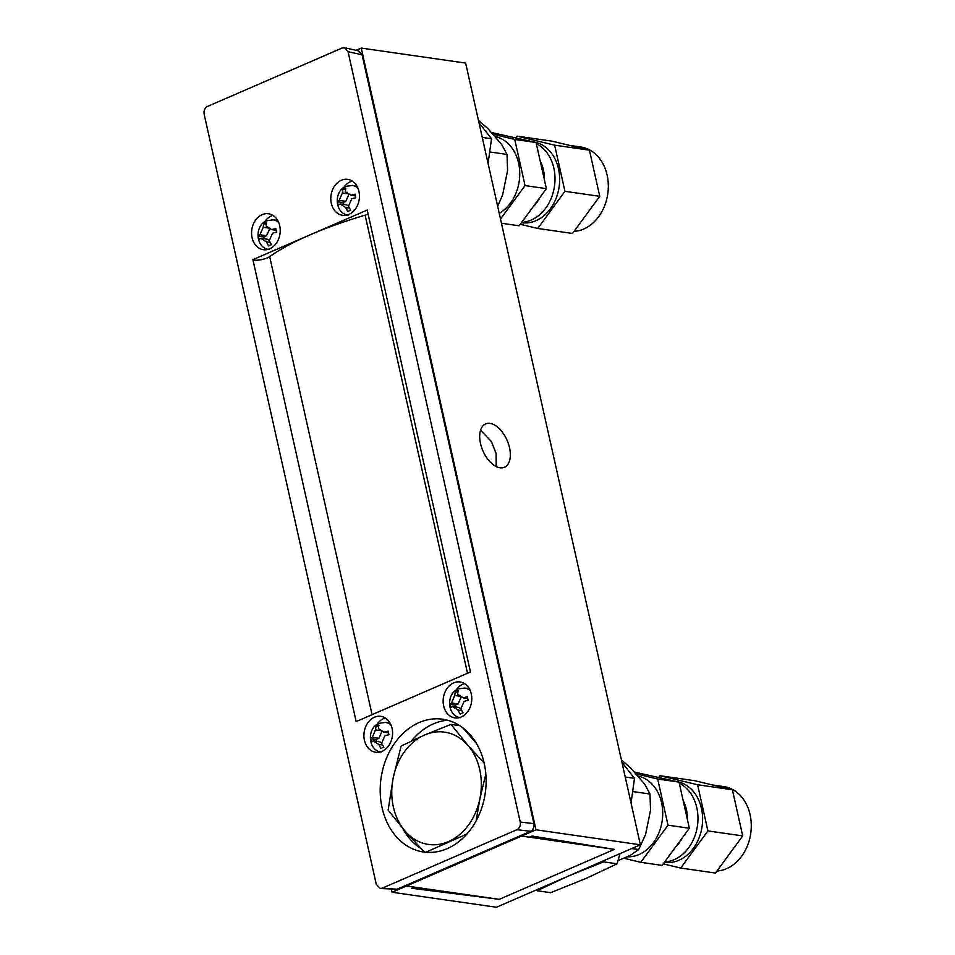 <?xml version="1.0" encoding="UTF-8"?>
<svg xmlns="http://www.w3.org/2000/svg" width="955" height="955" viewBox="0 0 955 955"><rect width="100%" height="100%" fill="white"/><g stroke="black" fill="none" stroke-linecap="round" stroke-linejoin="round"><path stroke-width="1.43" d="M499.25 899.335L614.387 849.377L532.078 836.055L529.404 837.213L521.514 836.079L535.994 829.8L640.375 844.793L496.457 907.25L392.075 892.257L406.544 885.977L414.434 887.111L411.76 888.269L499.25 899.335L406.46 886.013L521.597 836.043L614.387 849.377L499.25 899.335M391.407 889.272L392.075 892.257M406.364 885.201L406.544 885.977M496.206 466.589L496.099 453.518L491.431 441.58L480.568 430.216M480.52 443.526A23.636 13.191 66.5 0 0 504.419 467.282A23.636 13.191 66.5 0 0 509.516 447.692A23.636 13.191 66.5 0 0 485.606 423.925A23.636 13.191 66.5 0 0 480.52 443.526M521.346 835.303L521.514 836.079M356.108 50.317L361.253 48.084L535.994 829.8M361.253 48.084L465.646 63.078L640.375 844.793M406.293 885.237L406.46 886.013M521.43 835.279L521.597 836.043M269.68 256.62A9.455 2.555 -12.6 0 1 267.436 257.826A9.455 2.555 -12.6 0 1 252.896 259.653L356.155 721.574L470.457 671.974L367.209 210.052L310.053 234.858A170.145 45.9 167.4 0 0 269.68 256.62L372.068 714.674M368.117 214.135A9.455 2.555 -12.6 0 1 365.12 215.197A170.145 45.9 167.4 0 0 310.053 234.858L252.896 259.653M204.131 114.134L376.33 884.497L380.341 888.508L382.203 888.174L516.918 829.716C519.615 828.152 520.726 825.598 520.248 822.04L348.05 51.689L344.588 47.75L342.177 48.001L207.462 106.459C204.764 108.022 203.654 110.589 204.131 114.134M358.937 191.346A18.145 14.241 -81.8 0 0 347.704 179.373A18.145 14.241 -81.8 0 0 331.301 203.331A18.145 14.241 -81.8 0 0 342.535 215.305A18.145 14.241 -81.8 0 0 358.937 191.346M471.269 693.915A18.145 14.241 -81.8 0 0 460.035 681.954A18.145 14.241 -81.8 0 0 443.645 705.912A18.145 14.241 -81.8 0 0 454.878 717.885A18.145 14.241 -81.8 0 0 471.269 693.915M279.72 225.714A18.145 14.241 -81.8 0 0 268.486 213.753A18.145 14.241 -81.8 0 0 252.084 237.711A18.145 14.241 -81.8 0 0 263.329 249.685A18.145 14.241 -81.8 0 0 279.72 225.714M392.063 728.295A18.145 14.241 -81.8 0 0 380.818 716.322A18.145 14.241 -81.8 0 0 364.428 740.28A18.145 14.241 -81.8 0 0 375.661 752.254A18.145 14.241 -81.8 0 0 392.063 728.295M484.221 763.451A67.077 52.644 -81.8 0 0 440.386 718.948A67.077 52.644 -81.8 0 0 382.096 807.763A67.077 52.644 -81.8 0 0 421.334 851.609A67.077 52.644 -81.8 0 0 484.221 763.451M447.573 720.213A67.901 53.289 -81.8 0 0 411.51 740.949M520.248 822.04L533.917 823.616L362.076 54.817L348.05 51.689M382.203 888.174L397.125 889.212L530.586 831.292L516.918 829.716M533.917 823.616C534.394 827.173 533.284 829.728 530.586 831.292M344.588 47.75L358.614 50.878L362.076 54.817M397.125 889.212L380.341 888.508M402.64 828.295A67.901 53.289 -81.8 0 0 421.119 848.637M385.319 717.993A18.145 14.241 -81.8 0 0 376.795 724.582M272.987 215.412A18.145 14.241 -81.8 0 0 264.463 222.014M464.536 683.613A18.145 14.241 -81.8 0 0 456.013 690.214M352.192 181.044A18.145 14.241 -81.8 0 0 343.669 187.634M382.275 747.825L383.791 747.216L381.618 743.193L384.889 735.732L388.924 734.682L388.148 731.124L384.029 732.199L378.419 728.641L378.908 725.012L376.019 726.242L375.53 729.883L372.271 737.344L370.612 738.728L371.4 742.298L373.095 740.865L378.741 744.434L380.914 748.445L382.275 747.825M373.095 740.865L379.768 741.82L381.678 743.026M378.741 744.434L382.454 744.972M384.029 732.199L388.446 732.843M376.019 726.242L378.55 726.612M375.53 729.883L381.558 730.742M372.271 737.344L378.932 738.299L376.091 739.516L376.497 741.355M382.096 731.076L378.932 738.299M370.612 738.728L376.091 739.516M461.492 713.445L463.008 712.836L460.835 708.825L464.106 701.364L468.141 700.313L467.365 696.756L463.235 697.83L457.624 694.273L458.114 690.632L455.237 691.874L454.747 695.503L451.488 702.976L449.829 704.36L450.617 707.918L452.312 706.485L457.946 710.054L460.119 714.077L461.492 713.445M452.312 706.485L458.985 707.452L460.883 708.646M457.946 710.054L461.671 710.592M463.235 697.83L467.663 698.463M455.237 691.874L457.767 692.232M454.747 695.503L460.776 696.374M451.488 702.976L458.149 703.93L455.308 705.148L455.714 706.975M461.313 696.696L458.149 703.93M449.829 704.36L455.308 705.148M269.943 245.244L271.447 244.635L269.274 240.624L272.557 233.163L276.58 232.113L275.804 228.555L271.686 229.63L266.075 226.072L266.564 222.431L263.687 223.673L263.198 227.302L259.939 234.775L258.28 236.16L259.068 239.717L260.763 238.284L266.397 241.854L268.57 245.877L269.943 245.244M260.763 238.284L267.436 239.251L269.334 240.445M266.397 241.854L270.11 242.391M271.686 229.63L276.114 230.262M263.687 223.673L266.206 224.031M263.198 227.302L269.226 228.173M259.939 234.775L266.6 235.73L263.759 236.947L264.153 238.774M269.764 228.496L266.6 235.73M258.28 236.16L263.759 236.947M349.148 210.876L350.664 210.267L348.491 206.256L351.774 198.783L355.797 197.733L355.021 194.175L350.903 195.25L345.292 191.692L345.782 188.063L342.893 189.293L342.403 192.934L339.144 200.395L337.485 201.792L338.273 205.349L339.968 203.916L345.615 207.486L347.787 211.497L349.148 210.876M339.968 203.916L346.653 204.871L348.551 206.077M345.615 207.486L349.327 208.023M350.903 195.25L355.332 195.894M342.893 189.293L345.424 189.663M342.403 192.934L348.432 193.793M339.144 200.395L345.806 201.35L342.964 202.579L343.37 204.406M348.969 194.128L345.806 201.35M337.485 201.792L342.964 202.579M466.959 834.002L424.975 852.624L405.111 831.172A56.715 44.515 98.2 0 1 393.376 807.035A56.715 44.515 98.2 0 1 393.197 777.871L401.148 746.022L424.629 734.992L450.999 724.391L459.737 725.645M485.832 773.98L479.899 798.726A56.715 44.515 98.2 0 1 448.456 841.594A56.715 44.515 98.2 0 1 405.111 831.172L388.136 810.138L393.197 777.871A56.715 44.515 98.2 0 1 424.629 734.992A56.715 44.515 98.2 0 1 467.986 745.425L484.137 763.033M450.999 724.391L467.986 745.425A56.715 44.515 98.2 0 1 479.899 798.726L476.127 820.87M462.936 727.901L476.533 743.563M478.443 120.33L487.79 128.507L501.769 144.635L507.021 154.435L507.571 170.563L502.628 194.904L497.651 206.304M489.82 151.964L507.021 154.435M621.407 759.917L630.754 768.095L644.732 784.222L649.985 794.023L650.534 810.15L645.592 834.491L638.716 849.544L630.3 855.346L618.04 860.67M632.783 791.552L649.985 794.023M631.744 848.541L638.716 849.544M482.251 137.425L491.515 138.75L488.089 163.484M478.968 122.729L491.515 138.75M515.963 137.675L517.085 136.147L554.628 145.172L564.942 191.322L537.725 228.46L520.284 224.27M537.725 228.46L572.511 233.462L599.74 196.324L564.942 191.322M517.085 136.147L551.883 141.137L589.426 150.174L599.74 196.324M569.455 145.363L580.771 146.998A42.533 33.377 98.2 0 1 607.237 196.921A42.533 33.377 98.2 0 1 574.003 231.42M554.628 145.172L589.426 150.174M499.226 213.359A40.838 32.052 -81.8 0 0 518.72 184.076A40.838 32.052 -81.8 0 0 494.606 136.362M500.504 219.065L525.047 185.592L514.733 139.442L492.661 134.13M514.733 139.442L536.065 142.51L491.18 132.423M536.065 142.51L546.391 188.66L525.047 185.592M546.391 188.66L519.162 225.798L501.447 223.243M544.255 179.098A33.079 25.964 -81.8 0 0 540.387 161.837M533.558 206.149A33.079 25.964 -81.8 0 0 539.432 198.151M533.988 142.008A40.838 32.052 98.2 0 1 558.615 189.806A40.838 32.052 98.2 0 1 521.597 222.718L521.43 222.694M536.328 143.644A40.838 32.052 98.2 0 1 553.972 189.138A40.838 32.052 98.2 0 1 521.74 222.288M544.386 179.719A33.27 26.107 -81.8 0 0 540.255 161.216M532.962 206.972A33.27 26.107 -81.8 0 0 540.029 197.339M658.926 777.263L660.048 775.735L697.592 784.759L707.906 830.922L680.688 868.047L663.248 863.857M680.688 868.047L715.474 873.049L742.703 835.912L707.906 830.922M660.048 775.735L694.846 780.724L732.389 789.761L742.703 835.912M712.418 784.95L723.735 786.586A42.533 33.377 98.2 0 1 750.2 836.508A42.533 33.377 98.2 0 1 716.966 871.008M697.592 784.759L732.389 789.761M626.946 856.802A40.838 32.052 -81.8 0 0 661.684 823.664A40.838 32.052 -81.8 0 0 637.57 775.949M623.699 858.211L640.781 862.317L668.011 825.18L657.697 779.029L635.624 773.717M657.697 779.029L679.029 782.097L634.144 772.01M679.029 782.097L689.355 828.248L668.011 825.18M689.355 828.248L662.125 865.385L640.781 862.317M687.218 818.686A33.079 25.964 -81.8 0 0 683.35 801.424M676.522 845.748A33.079 25.964 -81.8 0 0 682.395 837.738M676.964 781.596A40.838 32.052 98.2 0 1 701.579 829.394A40.838 32.052 98.2 0 1 664.561 862.305L664.394 862.281M679.292 783.231A40.838 32.052 98.2 0 1 696.935 828.725A40.838 32.052 98.2 0 1 664.704 861.876M687.349 819.306A33.27 26.107 -81.8 0 0 683.219 800.803M675.925 846.56A33.27 26.107 -81.8 0 0 682.992 836.926M625.227 777.012L634.478 778.337L631.052 803.071M619.998 853.639L617.121 863.821L585.809 878.528L550.653 892.674L537.104 890.729L568.416 876.022L603.572 861.876L617.121 863.821M603.572 861.876L603.715 860.706M621.944 762.317L634.478 778.337M536.34 889.941L537.104 890.729M365.12 215.197L467.508 673.263M391.132 725.299A14.97 11.747 -81.8 0 0 385.545 722.41L379.135 723.281C366.589 727.877 367.747 750.546 381.284 752.051M470.349 690.919A14.97 11.747 -81.8 0 0 464.763 688.042L458.34 688.913C445.806 693.497 446.964 716.178 460.501 717.683M278.8 222.718A14.97 11.747 -81.8 0 0 273.202 219.841L266.791 220.712C254.245 225.296 255.403 247.978 268.952 249.482M358.018 188.35A14.97 11.747 -81.8 0 0 352.419 185.461L346.008 186.344C333.462 190.928 334.62 213.598 348.157 215.102M390.153 723.078L385.545 722.41M469.371 688.698L464.763 688.042M277.821 220.498L273.202 219.841M357.039 186.13L352.419 185.461"/></g></svg>
